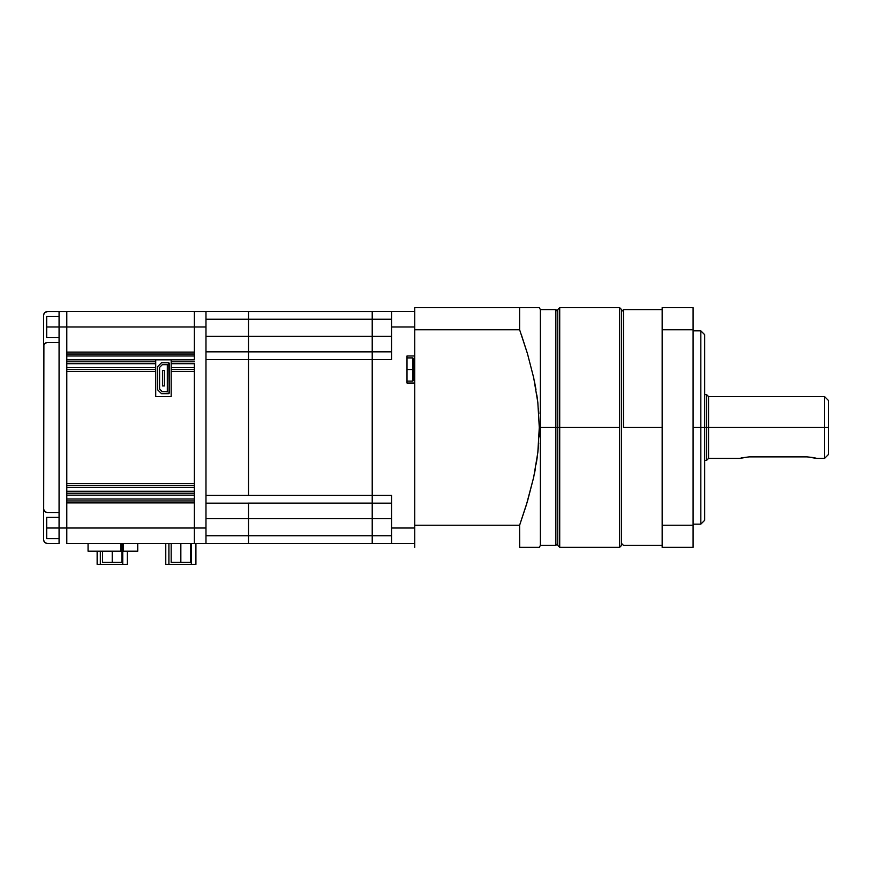 <?xml version="1.0" encoding="UTF-8"?>
<svg xmlns="http://www.w3.org/2000/svg" width="872" height="872" viewBox="0 0 872 872"><rect width="100%" height="100%" fill="white"/><g stroke="black" fill="none" stroke-linecap="round" stroke-linejoin="round"><path stroke-width="1.31" d="M623.502 427.498L623.502 309.582L621.572 311.511L623.502 309.582L623.502 427.498L662.164 427.498L623.502 427.498M700.826 427.498L693.087 427.498L700.826 427.498L700.826 524.148L700.826 427.498L704.685 427.498L700.826 427.498L700.826 330.848L700.826 427.498M621.572 543.474L623.502 545.403L621.572 543.474M704.685 520.279L704.685 427.498L706.625 427.498L704.685 427.498L704.685 520.279L700.826 524.148L693.087 524.148M519.701 547.344L519.625 525.217L414.734 525.217L414.734 547.344L414.734 329.769L519.625 329.769L527.462 353.651L533.708 377.859L537.828 402.45L539.288 427.498L619.632 427.498L619.632 307.653L621.572 309.582L621.572 545.403L619.632 547.344L621.572 545.403L621.572 309.582L619.632 307.653L619.632 547.344L619.632 427.498L559.715 427.498L559.715 547.344L559.715 427.498L557.775 427.498L557.775 545.403L557.775 427.498L555.846 427.498L555.846 545.403L555.846 427.498L540.378 427.498L540.378 545.403L540.378 427.498L539.288 427.498L537.817 452.623L533.697 477.213L526.416 504.801L519.625 525.217L519.625 547.344L539.288 547.344L540.378 545.403L555.846 545.403L557.775 543.474M704.685 460.351L706.625 460.351L706.625 427.498L706.625 460.351L708.554 458.421L708.554 427.498L706.625 427.498L708.554 427.498L708.554 458.421L739.478 458.421L749.146 456.874L807.134 456.874L816.802 458.421L813.979 457.658L816.802 458.421L824.531 458.421L824.531 427.498L708.554 427.498L824.531 427.498L824.531 458.421L828.4 454.552L828.4 427.498L824.531 427.498L828.4 427.498L828.4 454.552M741.113 457.953L749.146 456.874L807.134 456.874L813.968 457.658M539.081 436.948L539.234 432.381M537.882 452.088L538.711 443.205M536.215 464.013L537.261 457.081M534.231 474.684L535.375 468.798M533.664 547.344L532.956 547.344M533.719 547.344L539.288 547.344M414.734 329.769L414.734 307.653L414.734 329.769L519.625 329.769L519.625 307.653L414.734 307.653L519.625 307.653L519.625 329.769L527.462 353.651L533.708 377.859L537.828 402.45L539.288 427.498L537.817 452.623L533.697 477.213L527.451 501.378L519.625 525.217L414.734 525.217L414.734 329.769M536.051 307.653L519.625 307.653M527.451 353.618L521.293 334.51M519.625 547.344L527.473 547.344M538.896 307.653L533.675 307.653M537.817 307.653L539.288 307.653L540.378 309.582L540.378 427.498L540.378 309.582L555.846 309.582L555.846 427.498L555.846 309.582L557.775 311.511M533.729 307.653L534.689 307.653M533.697 377.783L533.479 376.813M535.964 389.457L534.34 380.868M537.697 401.393L536.825 394.874M538.831 413.502L538.46 408.663M539.288 427.498L539.256 423.89M828.4 400.433L828.4 427.498L828.4 400.433L824.531 396.564L824.531 427.498L824.531 396.564L708.554 396.564L708.554 427.498L708.554 396.564L706.625 394.635L706.625 427.498L706.625 394.635L704.685 394.635M816.617 458.367L816.061 458.203M557.775 427.498L557.775 309.582L557.775 427.498M559.715 427.498L559.715 307.653L559.715 427.498M704.685 334.706L704.685 427.498L704.685 334.706L700.826 330.848L693.087 330.848M662.164 307.653L693.087 307.653L662.164 307.653L662.164 329.769L693.087 329.769L693.087 307.653L693.087 329.769L662.164 329.769L662.164 525.217L693.087 525.217L693.087 329.769L693.087 525.217L662.164 525.217L662.164 547.344L693.087 547.344L693.087 525.217L693.087 547.344L662.164 547.344L662.164 307.653M414.734 531.026L414.734 543.474L372.213 543.474L372.213 535.746L372.213 543.474L414.734 543.474L414.734 528.007L391.539 528.007L391.539 543.474L391.539 495.416L205.977 495.416L205.977 543.441L194.38 543.441L205.977 543.441L205.977 528.007L194.38 528.007L194.38 502.882L66.795 502.882L194.38 502.882L194.38 528.007L66.795 528.007L66.795 543.474L66.795 528.007L59.067 528.007L59.067 543.441L47.47 543.441L59.067 543.441L59.067 326.978L46.696 326.978L46.696 337.606L46.696 326.978L59.067 326.978L59.067 311.555L47.47 311.555A3.869 3.869 0 0 0 43.676 314.661L44.734 312.688L47.47 311.555A3.869 3.869 0 0 0 43.6 315.424L43.676 314.661M414.734 528.007L391.539 528.007L391.539 495.416L205.977 495.416L205.977 528.007L46.696 528.007L46.696 538.645L46.696 528.007L59.067 528.007L59.067 326.978L66.795 326.978L66.795 311.511L66.795 326.978L205.977 326.978L205.977 311.555L194.38 311.555L205.977 311.555L205.977 359.569L372.213 359.569L372.213 351.841L372.213 359.569L391.539 359.569L391.539 311.511L391.539 326.978L414.734 326.978L414.734 311.511L372.213 311.511L414.734 311.511L414.734 326.978L391.539 326.978L391.539 358.065M123.432 543.474L123.432 551.202L137.732 551.202L137.732 543.474L137.732 551.202L123.432 551.202L123.432 543.474M412.805 369.51L412.805 381.108L412.805 369.51L407.006 369.51L412.805 369.51L412.805 357.902L412.805 369.51L413.96 369.51L412.805 369.51M407.006 381.108L412.805 381.108L413.96 379.941L413.96 369.51L413.96 379.745M59.067 311.555L66.795 311.555L59.067 311.555L59.067 326.978L66.795 326.978L66.795 352.103L194.38 352.103L194.38 326.978L194.38 355.972L194.38 352.103L66.795 352.103L66.795 359.842L194.38 359.842L194.38 355.972L194.38 359.842L66.795 359.842L66.795 528.007L66.795 499.013L194.38 499.013L194.38 502.882L194.38 499.013L66.795 499.013L66.795 491.285L194.38 491.285L194.38 499.013L194.38 495.154L66.795 495.154L194.38 495.154L194.38 491.285L66.795 491.285L66.795 483.557L194.38 483.557L194.38 491.285L194.38 487.415L66.795 487.415L194.38 487.415L194.38 371.439L194.38 483.557L66.795 483.557L66.795 371.439L155.717 371.439L66.795 371.439L66.795 367.57L155.717 367.57L155.717 369.51L66.795 369.51L155.717 369.51L155.717 396.564L171.174 396.564L171.174 371.439L194.38 371.439L171.174 371.439L171.174 367.57L194.38 367.57L194.38 363.7L194.38 367.57L171.174 367.57L171.174 363.7L194.38 363.7L171.174 363.7L171.174 361.771L194.38 361.771L171.174 361.771L171.174 359.842L155.717 359.842L155.717 363.7L66.795 363.7L155.717 363.7L155.717 367.57L66.795 367.57L66.795 355.972L194.38 355.972L66.795 355.972L66.795 326.978L205.977 326.978L205.977 359.569L391.539 359.569M66.795 361.771L155.717 361.771L66.795 361.771M66.795 354.043L194.38 354.043L66.795 354.043M66.795 485.486L194.38 485.486L66.795 485.486M66.795 500.953L194.38 500.953L66.795 500.953M66.795 493.214L194.38 493.214L66.795 493.214M171.174 367.722L171.174 369.51L194.38 369.51L171.174 369.51L171.174 371.287M161.516 362.741L157.647 366.611L157.647 389.806L157.647 366.611L161.516 362.741L168.765 362.796L169.19 393.185L161.516 393.664L168.47 393.664A0.774 0.774 0 0 0 169.244 392.891L169.244 363.515L169.015 393.435M194.38 367.57L194.38 371.439L194.38 367.57M66.795 543.474L194.38 543.474L194.38 528.007L194.38 543.474L66.795 543.474M407.006 355.972L407.006 383.037L414.734 383.037L407.006 383.037L407.006 355.972L414.734 355.972L407.006 355.972M59.067 543.441L46.707 543.365L44.734 542.308L43.676 540.324A3.869 3.869 0 0 0 47.47 543.441A3.869 3.869 0 0 1 43.6 539.572L43.6 315.424M194.38 311.511L66.795 311.511L194.38 311.511L194.38 326.978L194.38 311.511M391.539 495.416L391.539 496.931M372.213 535.746L248.498 535.746L391.539 535.746L372.213 535.746L372.213 518.622L391.539 518.622L372.213 518.622L372.213 359.569M372.213 503.155L391.539 503.155L372.213 503.155M372.213 351.874L248.498 351.874L391.539 351.841L372.213 351.841L372.213 336.374L391.539 336.374L372.213 336.374L372.213 319.25L391.539 319.25L372.213 319.25L372.213 311.555L248.498 311.555L372.213 311.555M248.498 518.622L248.498 503.155L248.498 518.622L372.213 518.622L205.977 518.622L248.498 518.622L248.498 535.746L248.498 518.622M248.498 503.111L372.213 503.111L248.498 503.111M248.498 495.416L248.498 336.374L372.213 336.374L248.498 336.374L248.498 319.25L372.213 319.25L248.498 319.25L248.498 351.841L205.977 351.841L248.498 351.841L248.498 495.416M248.498 311.511L248.498 319.25L248.498 311.511L205.977 311.511L248.498 311.511M248.498 543.441L372.213 543.441L248.498 543.441M248.498 543.474L248.498 535.746L205.977 535.746L248.498 535.746L248.498 543.474L205.977 543.474L248.498 543.474M205.977 503.155L248.498 503.155L205.977 503.155M205.977 495.416L205.977 359.569M205.977 336.374L248.498 336.374L205.977 336.374M205.977 319.25L248.498 319.25L205.977 319.25M43.894 313.942L44.254 313.266L43.894 313.942M45.987 311.849L46.707 311.631L45.987 311.849M43.894 541.054L44.254 541.719M45.987 543.147L46.707 543.365M44.254 510.785L45.322 511.853L43.676 509.401A3.869 3.869 0 0 0 43.676 509.401L44.254 510.785A3.869 3.869 0 0 0 46.707 512.431L59.067 512.507L47.47 512.507A3.869 3.869 0 0 1 43.6 508.638L43.894 344.865L43.676 509.401M45.322 343.132L44.254 344.2L46.707 342.554L59.067 342.478L47.47 342.478A3.869 3.869 0 0 0 43.6 346.348L43.6 508.638M44.734 343.612L43.676 345.595M46.707 512.431L44.734 511.374M45.987 342.772L46.707 342.554A3.869 3.869 0 0 0 44.254 344.2M59.067 512.507L47.47 512.507M413.96 359.068L413.96 369.51L413.96 359.068L412.805 357.902L407.006 357.902M190.51 562.418L190.51 543.474L190.51 562.418L180.842 562.418L180.842 543.474L180.842 562.418L171.174 562.418L171.174 543.474L171.174 562.418L190.51 562.418M121.884 562.418L121.884 543.474L121.884 562.418L112.226 562.418L112.226 551.202L112.226 562.418L102.558 562.418L102.558 551.202L102.558 562.418L121.884 562.418M127.301 564.348L127.301 551.202L127.301 564.348L122.756 564.348L127.301 564.348M122.756 543.474L122.756 564.348L100.335 564.348L100.335 551.202L100.335 564.348L97.141 564.348L122.756 564.348L122.756 543.474M97.141 551.202L97.141 564.348L97.141 551.202M195.917 564.348L195.917 543.441L195.917 564.348L191.328 564.348L195.917 564.348M191.328 543.474L191.328 564.348L168.906 564.348L168.906 543.474L168.906 564.348L165.767 564.348L191.328 564.348L191.328 543.474M165.767 543.474L165.767 564.348L165.767 543.474M120.925 551.202L120.925 543.474L120.925 551.202L88.061 551.202L88.061 543.474L88.061 551.202L120.925 551.202M46.696 517.379L46.696 528.007L46.696 517.379L59.067 517.379M46.696 316.351L46.696 326.978L46.696 316.351L59.067 316.351M171.174 371.439L171.174 396.564L155.717 396.564L155.717 371.439M155.717 363.559L155.717 359.842L171.174 359.842L171.174 363.559M171.174 363.7L171.174 367.57M155.717 371.287L155.717 367.722M155.717 367.57L155.717 363.7M171.174 359.842L155.717 359.842M155.717 396.564L171.174 396.564M161.516 393.664L157.647 389.806L161.516 393.664M169.244 363.515A0.774 0.774 0 0 0 168.47 362.741L168.765 362.796A0.774 0.774 0 0 1 169.244 363.515L169.015 362.97M167.315 364.67L162.312 364.67L159.576 367.406L159.576 388.999L162.312 391.735L167.315 391.735L167.315 364.67L162.312 364.67L159.576 367.406L159.576 388.999L162.312 391.735L167.315 391.735L162.312 391.735L159.576 388.999L159.576 367.406L162.312 364.67L167.315 364.67L167.315 391.735L167.315 364.67M168.765 393.61A0.774 0.774 0 0 0 169.244 392.891M162.475 370.469L162.475 385.936L164.416 385.936L164.416 370.469L162.475 370.469L162.475 385.936L164.416 385.936L164.416 370.469L162.475 370.469M623.502 545.403L662.164 545.403M619.632 547.344L559.715 547.344L557.775 545.403M619.632 307.653L559.715 307.653L557.775 309.582M662.164 309.582L623.502 309.582M59.067 337.606L46.696 337.606M59.067 538.645L46.696 538.645"/></g></svg>
